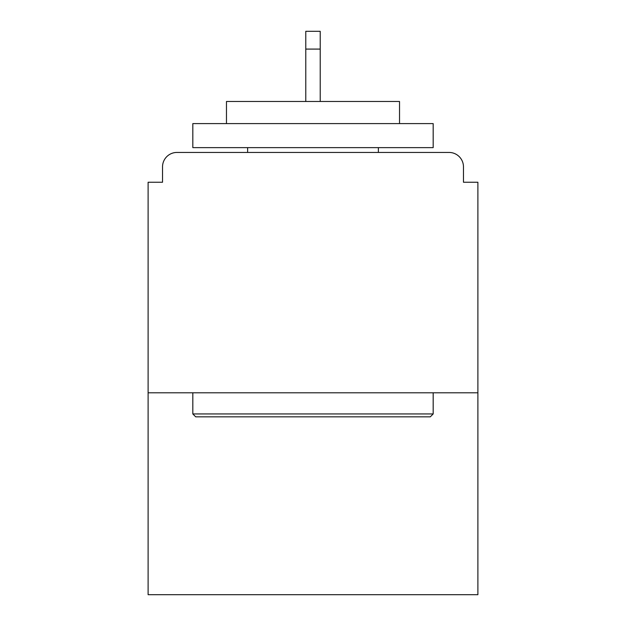 <?xml version="1.0" encoding="UTF-8"?>
<svg xmlns="http://www.w3.org/2000/svg" width="626" height="626" viewBox="0 0 626 626"><rect width="100%" height="100%" fill="white"/><g stroke="black" fill="none" stroke-linecap="round" stroke-linejoin="round"><path stroke-width="0.94" d="M463.467 182.244L463.467 166.86L463.467 182.244L477.888 182.244L477.888 594.7L148.112 594.7L148.112 182.244L162.533 182.244L162.533 166.86L162.533 182.244M477.888 392.799L148.112 392.799M463.467 166.86A14.421 14.421 0 0 0 449.045 152.439L176.955 152.439A14.421 14.421 0 0 0 162.533 166.86M449.045 152.439L387.995 152.439M238.005 152.439L176.955 152.439M430.297 416.838L195.703 416.838L192.824 413.95L433.176 413.95L430.297 416.838M192.824 123.596L433.176 123.596L433.176 147.634L192.824 147.634L192.824 123.596M399.529 123.596L399.529 101.482L226.471 101.482L226.471 123.596M192.824 392.799L192.824 413.95M433.176 392.799L433.176 413.95M247.622 147.634L247.622 152.439M378.378 147.634L378.378 152.439M320.215 49.086L305.785 49.086L305.785 31.3L320.215 31.3L320.215 101.482M305.785 49.086L305.785 101.482"/></g></svg>
